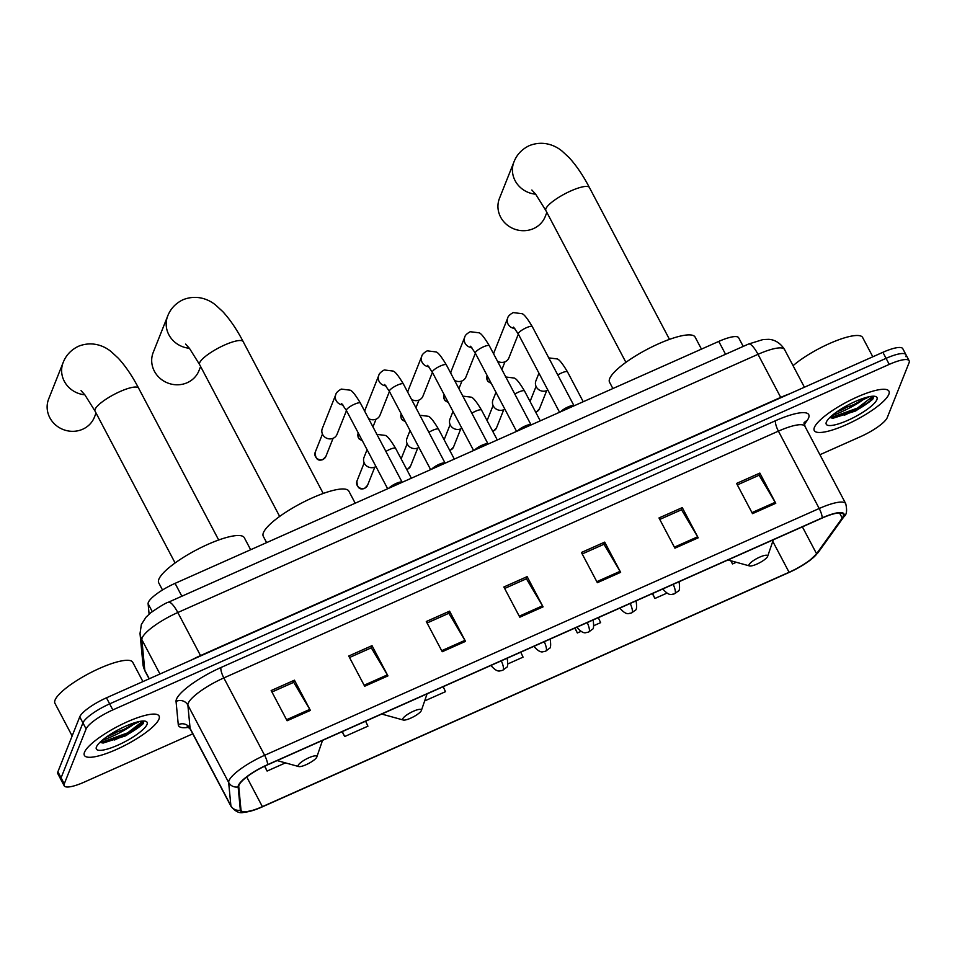 <?xml version="1.0" encoding="UTF-8"?>
<svg xmlns="http://www.w3.org/2000/svg" width="957" height="957" viewBox="0 0 957 957"><rect width="100%" height="100%" fill="white"/><g stroke="black" fill="none" stroke-linecap="round" stroke-linejoin="round"><path stroke-width="1.44" d="M149.101 614.155L148.108 603.735A26.389 6.292 -27.8 0 1 148.347 602.396A26.389 6.292 -27.8 0 1 175.071 583.363L718.779 341.41A26.389 6.292 -27.8 0 1 738.66 337.773L743.218 346.41M854.864 410.9A35.182 8.398 152.2 0 0 873.155 398.519A35.182 8.398 152.2 0 1 854.864 410.9M836.442 412.132A35.182 8.398 152.2 0 0 845.103 408.268M124.972 735.706A35.182 8.398 152.2 0 0 143.275 723.336A35.182 8.398 152.2 0 1 124.972 735.706M106.562 736.938A35.182 8.398 152.2 0 0 115.223 733.086M905.896 356.662A26.389 6.292 152.2 0 0 905.968 354.712L902.774 348.671A26.389 6.292 152.2 0 0 882.88 352.308L106.454 697.82A26.389 6.292 152.2 0 0 79.742 716.853L57.898 771.773A26.389 6.292 152.2 0 0 57.827 773.723L61.009 779.764A26.389 6.292 152.2 0 1 61.081 777.814A26.389 6.292 152.2 0 0 61.009 779.764L64.203 785.817A26.389 6.292 152.2 0 0 84.084 782.18L192.776 733.816M819.922 454.719L860.51 436.655A26.389 6.292 152.2 0 0 887.235 417.635L909.078 362.715A26.389 6.292 152.2 0 0 909.15 360.765A26.389 6.292 152.2 0 0 889.256 364.39L112.83 709.915A26.389 6.292 152.2 0 0 86.118 728.947L82.924 722.894L61.081 777.814L82.924 722.894A26.389 6.292 152.2 0 1 109.648 703.874A26.389 6.292 152.2 0 0 82.924 722.894L79.742 716.853M889.256 364.39L886.074 358.349L109.648 703.874L886.074 358.349A26.389 6.292 152.2 0 1 905.968 354.712A26.389 6.292 152.2 0 0 886.074 358.349L882.88 352.308M84.503 752.262A42.216 10.072 152.2 0 0 84.383 755.384A42.216 10.072 152.2 0 0 121.312 747.19A42.216 10.072 152.2 0 0 158.958 719.126A42.216 10.072 152.2 0 0 159.077 716.003A42.216 10.072 152.2 0 0 122.149 724.198A42.216 10.072 152.2 0 0 84.503 752.262A42.216 10.072 152.2 0 0 84.383 755.384A42.216 10.072 152.2 0 0 121.312 747.19A42.216 10.072 152.2 0 0 158.958 719.126A42.216 10.072 152.2 0 0 159.077 716.003A42.216 10.072 152.2 0 0 122.149 724.198A42.216 10.072 152.2 0 0 84.503 752.262M814.383 427.444A42.216 10.072 152.2 0 0 814.275 430.566A42.216 10.072 152.2 0 0 851.204 422.384A42.216 10.072 152.2 0 0 888.85 394.308A42.216 10.072 152.2 0 0 888.957 391.198A42.216 10.072 152.2 0 0 852.029 399.38A42.216 10.072 152.2 0 0 814.383 427.444A42.216 10.072 152.2 0 0 814.275 430.566A42.216 10.072 152.2 0 0 851.204 422.384A42.216 10.072 152.2 0 0 888.85 394.308A42.216 10.072 152.2 0 0 888.957 391.198A42.216 10.072 152.2 0 0 852.029 399.38A42.216 10.072 152.2 0 0 814.383 427.444M239.023 785.171A28.148 6.711 -27.8 0 1 267.517 764.87L822.111 518.072A28.148 6.711 -27.8 0 1 843.332 514.196A28.148 6.711 -27.8 0 1 842.232 518.048L816.56 553.744A28.148 6.711 -27.8 0 1 789.07 572.262L262.385 806.643A28.148 6.711 -27.8 0 1 241.164 810.519A28.148 6.711 -27.8 0 1 240.985 809.885L238.76 786.606A28.148 6.711 -27.8 0 1 239.023 785.171M238.401 785.446A28.854 6.878 152.2 0 0 238.137 786.917L240.351 810.196A28.854 6.878 152.2 0 0 255.005 809.778A28.854 6.878 152.2 0 0 262.29 806.871L788.987 572.489A28.854 6.878 152.2 0 0 809.215 560.886A28.854 6.878 152.2 0 0 817.158 553.505L842.83 517.821A28.854 6.878 152.2 0 0 822.207 517.845L267.613 764.643A28.854 6.878 152.2 0 0 238.401 785.446M862.281 400.409A35.182 8.398 -27.8 0 1 831.944 415.613M132.401 725.215A35.182 8.398 -27.8 0 1 102.064 740.419M737.345 484.924L759.116 475.222L775.194 502.293A7.034 1.842 66 0 1 775.768 503.298L759.834 473.081L736.567 483.441L752.501 513.658L775.768 503.298M758.949 475.306L759.834 473.081M659.78 519.436L681.551 509.746L697.629 536.805A7.034 1.842 66 0 1 698.203 537.822L682.269 507.605L658.99 517.952L674.924 548.182L698.203 537.822M681.384 509.818L682.269 507.605M582.215 553.959L603.987 544.258L620.064 571.329A7.034 1.842 66 0 1 620.638 572.334L604.704 542.117L581.425 552.476L597.359 582.693L620.638 572.334M603.819 544.342L604.704 542.117M271.955 692.019L293.727 682.329L309.805 709.388A7.034 1.842 66 0 1 310.379 710.405L294.445 680.188L271.166 690.547L287.1 720.765L310.379 710.405M293.56 682.413L294.445 680.188M349.52 657.507L371.292 647.817L387.37 674.876A7.034 1.842 66 0 1 387.944 675.893L372.01 645.664L348.731 656.024L364.665 686.241L387.944 675.893M371.125 647.889L372.01 645.664M427.085 622.983L448.857 613.293L464.935 640.365A7.034 1.842 66 0 1 465.509 641.369L449.575 611.152L426.296 621.512L442.23 651.729L465.509 641.369M448.689 613.377L449.575 611.152M504.65 588.471L526.422 578.782L542.499 605.841A7.034 1.842 66 0 1 543.074 606.858L527.14 576.628L503.861 586.988L519.795 617.217L543.074 606.858M526.254 578.853L527.14 576.628M86.118 728.947L64.263 783.867A26.389 6.292 152.2 0 0 64.203 785.817M652.363 593.615L654.923 598.472L666.778 593.196M730.801 560.754L732.488 563.948L736.268 562.273M424.645 700.943L445.495 691.672L443.175 686.707M342.104 731.686L344.664 736.543L367.931 726.184L365.61 721.219M264.563 766.246L267.099 771.055L285.461 762.885M574.798 628.127L577.358 632.984L580.839 631.441M593.914 625.615L600.625 622.636L598.304 617.672M507.976 663.871L523.06 657.148L520.74 652.184M344.664 736.543L342.331 731.579M267.099 771.055L264.79 766.126M577.358 632.984L575.037 628.019M654.923 598.472L652.602 593.507M732.488 563.948L731.016 560.814M142.928 681.599L132.748 662.292A43.974 10.491 152.2 0 0 94.276 670.821A43.974 10.491 152.2 0 0 55.063 700.057A43.974 10.491 152.2 0 0 54.944 703.311L72.146 735.945M139.59 721.458L129.506 726.351A19.882 4.737 152.2 0 0 133.131 723.241M129.506 726.351L123.991 729.366L109.852 734.713M99.923 742.369L103.26 743.015L125.834 735.754L143.119 723.659L143.418 721.243M96.442 746.938A28.674 6.843 152.2 0 0 96.358 747.166A28.674 6.843 152.2 0 0 118.285 744.977A28.674 6.843 152.2 0 0 147.019 724.437A28.674 6.843 152.2 0 0 145.536 721.243A28.674 6.843 152.2 0 0 118.847 729.485A28.674 6.843 152.2 0 0 96.442 746.938M143.131 721.016L127.544 732.906L103.846 741.472L100.473 741.842M143.119 723.659L128.178 734.103L102.124 742.979M84.814 394.798A24.631 23.04 -158.3 0 1 63.15 362.547L48.663 398.961A24.631 23.04 21.7 0 0 55.327 424.729A24.631 23.04 21.7 0 0 82.697 429.226A24.631 23.04 21.7 0 0 94.42 417.168L96.059 413.053M316.791 757.095A10.551 2.512 152.2 0 0 316.815 757.011A10.551 2.512 152.2 0 0 308.752 757.812A10.551 2.512 152.2 0 0 298.165 765.385A10.551 2.512 152.2 0 0 298.716 766.557A10.551 2.512 152.2 0 0 308.537 763.519A10.551 2.512 152.2 0 0 316.791 757.095M250.65 549.737L244.31 537.702A48.376 11.544 152.2 0 0 201.999 547.093A48.376 11.544 152.2 0 0 158.862 579.248A48.376 11.544 152.2 0 0 158.73 582.825L162.511 589.99M189.378 348.264A24.631 23.04 -158.3 0 1 167.702 316.013L153.216 352.439A24.631 23.04 21.7 0 0 159.879 378.194A24.631 23.04 21.7 0 0 187.249 382.692A24.631 23.04 21.7 0 0 198.984 370.634L200.623 366.519M421.343 710.561A10.551 2.512 152.2 0 0 421.379 710.477A10.551 2.512 152.2 0 0 413.304 711.29A10.551 2.512 152.2 0 0 402.73 718.851A10.551 2.512 152.2 0 0 403.28 720.023A10.551 2.512 152.2 0 0 413.101 716.996A10.551 2.512 152.2 0 0 421.343 710.561M355.203 503.203L348.862 491.168A48.376 11.544 152.2 0 0 306.551 500.559A48.376 11.544 152.2 0 0 263.414 532.714A48.376 11.544 152.2 0 0 263.283 536.291L266.62 542.619M535.621 194.187A24.631 23.04 -158.3 0 1 513.957 161.924L499.47 198.35A24.631 23.04 21.7 0 0 506.133 224.117A24.631 23.04 21.7 0 0 533.504 228.603A24.631 23.04 21.7 0 0 545.227 216.557L546.866 212.43M767.598 556.484A10.551 2.512 152.2 0 0 767.622 556.4A10.551 2.512 152.2 0 0 759.559 557.201A10.551 2.512 152.2 0 0 748.984 564.762A10.551 2.512 152.2 0 0 749.522 565.934A10.551 2.512 152.2 0 0 759.344 562.907A10.551 2.512 152.2 0 0 767.598 556.484M701.457 349.114L695.117 337.091A48.376 11.544 152.2 0 0 652.806 346.47A48.376 11.544 152.2 0 0 609.669 378.637A48.376 11.544 152.2 0 0 609.537 382.202L612.875 388.542M402.287 482.244L401.892 482.077A7.919 1.89 152.2 0 0 395.588 483.692A7.919 1.89 152.2 0 0 388.745 488.273M346.47 410.601L337.02 434.358A7.919 7.405 -158.3 0 1 322.676 434.538A7.919 7.405 -158.3 0 1 322.306 428.509L335.799 394.571C336.074 392.825 337.905 390.994 341.302 389.08L350.059 390.169C352.044 390.564 355.502 394.882 360.43 403.136A7.919 1.89 152.2 0 0 354.891 404.033A7.919 1.89 152.2 0 0 346.446 409.931A7.919 1.89 152.2 0 0 346.422 410.517L341.673 403.591M445.256 463.128L444.861 462.949A7.919 1.89 152.2 0 0 438.557 464.576A7.919 1.89 152.2 0 0 431.715 469.157M389.439 391.473L379.989 415.23A7.919 7.405 -158.3 0 1 368.529 418.496M364.796 411.438A7.919 7.405 -158.3 0 1 365.275 409.381L378.769 375.455C379.044 373.708 380.874 371.878 384.271 369.964L393.028 371.053C395.014 371.436 398.471 375.754 403.399 384.008A7.919 1.89 152.2 0 0 397.861 384.917A7.919 1.89 152.2 0 0 389.415 390.815A7.919 1.89 152.2 0 0 389.391 391.401L384.654 384.475M488.226 444L487.831 443.821A7.919 1.89 152.2 0 0 481.527 445.448A7.919 1.89 152.2 0 0 474.696 450.029M432.408 372.357L422.958 396.114A7.919 7.405 -158.3 0 1 411.498 399.368M407.778 392.31A7.919 7.405 -158.3 0 1 408.244 390.265L421.75 356.327C422.013 354.58 423.843 352.75 427.241 350.836L436.009 351.925C437.983 352.308 441.44 356.638 446.369 364.892A7.919 1.89 152.2 0 0 440.842 365.789A7.919 1.89 152.2 0 0 432.385 371.687A7.919 1.89 152.2 0 0 432.361 372.273L427.623 365.347M531.207 424.884L530.8 424.705A7.919 1.89 152.2 0 0 524.496 426.32A7.919 1.89 152.2 0 0 517.665 430.901M475.378 353.229L465.927 376.986A7.919 7.405 -158.3 0 1 454.467 380.252M450.747 373.194A7.919 7.405 -158.3 0 1 451.214 371.137L464.719 337.199C464.982 335.464 466.813 333.634 470.222 331.72L478.978 332.797C480.952 333.192 484.409 337.51 489.338 345.764A7.919 1.89 152.2 0 0 483.811 346.673A7.919 1.89 152.2 0 0 475.354 352.571A7.919 1.89 152.2 0 0 475.33 353.157L470.593 346.231M574.176 405.756L573.769 405.577A7.919 1.89 152.2 0 0 567.465 407.203A7.919 1.89 152.2 0 0 560.635 411.785M518.347 334.113L508.897 357.87A7.919 7.405 -158.3 0 1 497.437 361.124M493.716 354.066A7.919 7.405 -158.3 0 1 494.183 352.02L507.688 318.083C507.952 316.336 509.794 314.506 513.191 312.592L521.948 313.681C523.922 314.063 527.379 318.394 532.307 326.648A7.919 1.89 152.2 0 0 526.781 327.545A7.919 1.89 152.2 0 0 518.323 333.443A7.919 1.89 152.2 0 0 518.311 334.029L513.562 327.103M375.945 466.526A7.919 7.405 -158.3 0 1 364.031 457.326L367.069 449.682M418.927 447.398A7.919 7.405 -158.3 0 1 407 438.198L410.039 430.554M461.896 428.281A7.919 7.405 -158.3 0 1 449.969 419.082L453.008 411.438M504.865 409.153A7.919 7.405 -158.3 0 1 492.939 399.954L495.977 392.31M547.835 390.037A7.919 7.405 -158.3 0 1 535.908 380.838L538.947 373.182M872.808 356.794L862.628 337.486A43.974 10.491 152.2 0 0 834.325 341.482A43.974 10.491 152.2 0 0 793.054 365.682M869.482 396.653L859.398 401.545A19.882 4.737 152.2 0 0 863.023 398.435M859.398 401.545L853.871 404.56L839.744 409.895M829.803 417.563L833.152 418.209L855.714 410.936L872.999 398.854L873.298 396.425M826.334 422.133A28.674 6.843 152.2 0 0 826.25 422.36A28.674 6.843 152.2 0 0 848.177 420.171A28.674 6.843 152.2 0 0 876.899 399.631A28.674 6.843 152.2 0 0 875.416 396.437A28.674 6.843 152.2 0 0 848.739 404.667A28.674 6.843 152.2 0 0 826.334 422.133M873.011 396.21L857.436 408.089L833.726 416.666L830.353 417.025M872.999 398.854L858.07 409.297L832.016 418.161M152.247 611.595L148.108 603.735M181.854 596.223L175.071 583.363M725.55 354.269L718.779 341.41M200.683 655.892A4.402 1.148 66 0 1 200.515 655.581L780.709 397.394L758.004 354.329A17.585 4.594 -114 0 0 748.541 344.042L763.04 339.556L768.375 339.352C769.871 339.328 778.292 339.639 784.525 349.484A35.182 8.398 152.2 0 0 758.004 354.329L177.811 612.516A35.182 8.398 152.2 0 0 142.186 637.888A35.182 8.398 152.2 0 0 141.863 639.683L159.963 674.015M191.627 659.923A35.182 8.398 -27.8 0 1 200.515 655.581L177.811 612.516A17.585 4.594 -114 0 0 168.36 602.228L748.541 344.042M57.898 771.773L64.263 783.867M106.454 697.82L112.83 709.915M142.94 664.134A17.585 16.999 -5.5 0 0 144.782 670.271A35.182 8.398 152.2 0 0 145.009 671.072L142.94 664.134L140.021 633.558A17.585 16.999 -5.5 0 0 141.863 639.683L144.782 670.271L149.268 678.776M780.876 397.705A4.402 1.148 66 0 1 780.709 397.394A35.182 8.398 -27.8 0 1 789.226 393.985M188.78 727.284A43.974 10.491 -27.8 0 1 178.277 724.724L176.052 701.445A43.974 10.491 -27.8 0 1 220.995 667.496L775.577 420.697A8.792 2.297 -114 0 0 778.412 431.14L223.83 677.939A35.182 8.398 152.2 0 0 188.206 703.311A35.182 8.398 152.2 0 0 187.871 705.106L190.096 728.385A35.182 8.398 152.2 0 0 190.323 729.186L187.225 726.447M775.577 420.697A43.974 10.491 -27.8 0 1 808.617 417.886A43.974 10.491 -27.8 0 1 807.026 420.661L804.311 424.441M804.933 426.296A35.182 8.398 152.2 0 0 778.412 431.14L819.204 508.502A35.182 8.398 -27.8 0 1 845.725 503.657L804.933 426.296L804.43 422.181L803.868 423.078M255.005 809.778L243.652 812.397C239.681 813.617 235.506 811.668 231.115 806.548A35.182 8.398 -27.8 0 1 230.888 805.746L228.663 782.467A35.182 8.398 -27.8 0 1 228.986 780.673A35.182 8.398 -27.8 0 1 264.622 755.3A8.792 2.297 66 0 1 267.613 764.643M238.137 786.917A8.792 8.505 -5.5 0 1 228.663 782.467L187.871 705.106A8.792 8.505 174.5 0 0 176.052 701.445M817.158 553.505A8.792 7.704 35.7 0 0 818.391 552.201L844.062 516.517C846.706 514.71 847.268 510.416 845.725 503.657M178.277 724.724A8.792 8.505 174.5 0 1 190.096 728.385L230.888 805.746A8.792 8.505 -5.5 0 0 240.351 810.196M842.83 517.821A8.792 7.704 35.7 0 0 844.062 516.517M822.207 517.845A8.792 2.297 -114 0 0 819.204 508.502L264.622 755.3L223.83 677.939A8.792 2.297 -114 0 1 220.995 667.496M804.335 422.504A8.792 7.704 -144.3 0 1 807.026 420.661M789.07 572.262L772.778 541.363M816.56 553.744L802.385 526.852M842.232 518.048L839.528 512.916M262.385 806.643L246.739 776.976M542.499 605.841L519.256 616.188M464.935 640.365L441.691 650.7M387.37 674.876L364.127 685.224M309.805 709.388L286.562 719.736M620.064 571.329L596.821 581.665M697.629 536.805L674.386 547.153M775.194 502.293L751.951 512.629M114.577 739.988A35.182 8.398 152.2 0 0 143.598 721.937M128.728 733.816A36.055 8.601 152.2 0 0 142.713 724.174M81.058 390.635L84.958 394.978L95.042 411.115A24.631 5.874 -27.8 0 1 95.114 409.297A24.631 5.874 -27.8 0 1 120.044 391.545A24.631 5.874 -27.8 0 1 138.609 388.147L218.675 539.987M185.61 344.101L189.51 348.444L199.606 364.593A24.631 5.874 -27.8 0 1 199.666 362.775A24.631 5.874 -27.8 0 1 224.608 345.01A24.631 5.874 -27.8 0 1 243.174 341.625L323.227 493.465M531.865 190.024L535.764 194.355L545.849 210.504A24.631 5.874 -27.8 0 1 545.921 208.686A24.631 5.874 -27.8 0 1 570.851 190.922A24.631 5.874 -27.8 0 1 589.416 187.536L669.481 339.376M323.119 459.288A5.718 5.347 -158.3 0 1 315.212 452.266C315.308 458.882 317.856 461.322 322.856 459.611A5.718 1.495 -114 0 0 323.119 459.288A5.718 5.347 -158.3 0 0 325.847 456.501L333.084 438.306M342.917 404.955A7.919 7.405 -158.3 0 1 335.799 394.571M362.201 440.459A5.718 5.347 -158.3 0 1 358.193 433.15L358.05 436.966L359.054 438.856L362.428 440.878M385.886 385.827A7.919 7.405 -158.3 0 1 378.769 375.455M405.182 421.331A5.718 5.347 -158.3 0 1 401.162 414.022L401.019 417.85L402.024 419.74L405.397 421.75M428.868 366.71A7.919 7.405 -158.3 0 1 421.75 356.327M448.151 402.203A5.718 5.347 -158.3 0 1 444.132 394.906L443.988 398.722L445.005 400.612L448.366 402.634M471.837 347.582A7.919 7.405 -158.3 0 1 464.719 337.199M491.12 383.087A5.718 5.347 -158.3 0 1 487.101 375.778L486.957 379.606L487.974 381.484L491.336 383.506M514.806 328.466A7.919 7.405 -158.3 0 1 507.688 318.083M364.844 488.118A5.718 5.347 -158.3 0 1 356.937 481.096C357.033 487.699 359.581 490.14 364.581 488.429A5.718 1.495 -114 0 0 364.844 488.118A5.718 5.347 -158.3 0 0 367.56 485.319L374.797 467.124M491.91 665.019A8.792 2.093 152.2 0 0 491.599 665.558A8.792 2.093 152.2 0 0 491.575 666.204C498.346 673.644 500.475 670.151 501.396 670.666L502.927 670.139A8.792 2.297 -114 0 0 503.346 669.661A8.792 2.297 66 0 0 501.301 660.832M411.354 478.213L395.612 448.378A7.919 1.89 152.2 0 0 390.085 449.276A7.919 1.89 152.2 0 0 385.898 451.441M406.797 469.576L407.55 469.301A5.718 1.495 -114 0 0 407.814 468.99A5.718 5.347 -158.3 0 1 406.677 469.361M534.879 645.891A8.792 2.093 152.2 0 0 534.568 646.43A8.792 2.093 152.2 0 0 534.544 647.088C541.315 654.516 543.456 651.023 544.377 651.538L545.909 651.023A8.792 2.297 -114 0 0 546.315 650.545A8.792 2.297 66 0 0 544.27 641.716M454.324 459.097L438.593 429.25A7.919 1.89 152.2 0 0 433.054 430.148A7.919 1.89 152.2 0 0 428.868 432.325M417.766 447.996L410.529 466.191A5.718 5.347 -158.3 0 1 407.814 468.99M449.766 450.448L450.52 450.185A5.718 1.495 -114 0 0 450.783 449.874A5.718 5.347 -158.3 0 1 449.646 450.233M577.849 626.775A8.792 2.093 152.2 0 0 577.538 627.313A8.792 2.093 152.2 0 0 577.514 627.959C584.284 635.4 586.426 631.907 587.347 632.41L588.878 631.895A8.792 2.297 -114 0 0 589.285 631.417A8.792 2.297 66 0 0 587.239 622.588M497.293 439.969L481.562 410.134A7.919 1.89 152.2 0 0 476.024 411.032A7.919 1.89 152.2 0 0 471.837 413.197M460.748 428.88L453.51 447.075A5.718 5.347 -158.3 0 1 450.783 449.874M492.735 431.332L493.489 431.057A5.718 1.495 -114 0 0 493.752 430.746A5.718 5.347 -158.3 0 1 492.628 431.117M620.818 607.647A8.792 2.093 152.2 0 0 620.519 608.185A8.792 2.093 152.2 0 0 620.495 608.843C627.254 616.272 629.395 612.779 630.316 613.293L631.847 612.779A8.792 2.297 -114 0 0 632.254 612.289A8.792 2.297 66 0 0 630.22 603.472M540.262 420.853L524.532 391.006A7.919 1.89 152.2 0 0 519.005 391.903A7.919 1.89 152.2 0 0 514.806 394.081M503.717 409.752L496.48 427.946A5.718 5.347 -158.3 0 1 493.752 430.746M535.705 412.204L536.458 411.941A5.718 1.495 -114 0 0 536.721 411.618A5.718 5.347 -158.3 0 1 535.597 411.988M663.799 588.519A8.792 2.093 152.2 0 0 663.488 589.069A8.792 2.093 152.2 0 0 663.464 589.715C670.223 597.156 672.364 593.663 673.285 594.165L674.817 593.651A8.792 2.297 -114 0 0 675.223 593.173A8.792 2.297 66 0 0 673.19 584.344M583.232 401.725L567.501 371.878A7.919 1.89 152.2 0 0 561.974 372.787A7.919 1.89 152.2 0 0 557.775 374.953M546.686 390.635L539.449 408.83A5.718 5.347 -158.3 0 1 536.721 411.618M844.469 415.182A35.182 8.398 152.2 0 0 864.35 404.129M870.523 399.631A35.182 8.398 152.2 0 0 873.478 397.119M858.608 409.01A36.055 8.601 152.2 0 0 872.593 399.368M140.021 633.558L141.361 624.49L146.026 617.169L150.895 612.636C160.13 606.283 165.944 602.814 168.36 602.228M145.009 671.072L149.113 678.848M784.525 349.484L804.418 387.226M809.215 560.886L818.391 552.201M909.15 360.765L905.968 354.712M231.115 806.548L190.323 729.186M138.609 388.147C132.269 376.029 125.487 366.053 118.285 358.205L111.299 351.769C105.737 347.032 93.451 340.297 78.462 346.267C71.093 349.831 65.985 355.25 63.15 362.547M316.815 757.011L322.521 740.395M298.716 766.557L277.147 760.588M175.107 562.967L95.042 411.115M243.174 341.625C236.822 329.495 230.051 319.518 222.837 311.671L215.863 305.235C210.289 300.51 198.015 293.763 183.014 299.732C175.645 303.297 170.549 308.728 167.702 316.013M421.379 710.477L427.073 693.873M403.28 720.023L381.711 714.054M279.659 516.433L199.606 364.593M589.416 187.536C583.076 175.418 576.293 165.429 569.092 157.582L562.118 151.146C556.543 146.421 544.258 139.686 529.269 145.655C521.9 149.208 516.792 154.639 513.957 161.924M767.622 556.4L773.328 539.784M749.522 565.934L727.954 559.965M625.914 362.344L545.849 210.504M402.096 482.161L360.43 403.136M387.669 488.752L346.422 410.517M315.212 452.266L322.449 434.083M325.847 456.501L322.856 459.611M445.065 463.044L403.399 384.008M372.967 426.93L376.053 419.178M430.638 469.636L389.391 391.401M488.034 443.916L446.369 364.892M415.936 407.802L419.022 400.062M473.607 450.508L432.361 372.273M531.003 424.788L489.338 345.764M458.905 388.686L461.992 380.934M516.589 431.392L475.33 353.157M573.973 405.672L532.307 326.648M501.887 369.558L504.961 361.818M559.558 412.264L518.311 334.029M395.612 448.378C390.683 440.112 387.238 435.794 385.252 435.411L376.496 434.322M356.937 481.096L364.174 462.901M367.56 485.319L364.581 488.429M491.132 665.366L491.575 666.204M507.138 658.009C508.095 664.29 507.76 667.531 506.121 667.723L502.927 670.139M438.593 429.25C433.665 420.996 430.207 416.678 428.222 416.283L419.465 415.194M401.15 458.858L407.144 443.773M410.529 466.191L407.55 469.301M534.102 646.238L534.544 647.088M550.108 638.881C551.065 645.174 550.73 648.403 549.091 648.595L545.909 651.023M481.562 410.134C476.634 401.868 473.177 397.55 471.191 397.167L462.434 396.078M444.12 439.742L450.113 424.657M453.51 447.075L450.52 450.185M577.071 627.11L577.514 627.959M593.077 619.753C594.034 626.045 593.699 629.287 592.072 629.479L588.878 631.895M524.532 391.006C519.603 382.752 516.146 378.434 514.16 378.039L505.404 376.95M487.089 420.613L493.094 405.529M496.48 427.946L493.489 431.057M620.04 607.994L620.495 608.843M636.046 600.637C637.003 606.929 636.668 610.159 635.041 610.351L631.847 612.779M567.501 371.878C562.572 363.624 559.115 359.306 557.141 358.923L548.385 357.834M530.058 401.497L536.064 386.413M539.449 408.83L536.458 411.941M663.01 588.866L663.464 589.715M679.015 581.509C679.972 587.801 679.637 591.043 678.011 591.235L674.817 593.651"/></g></svg>
